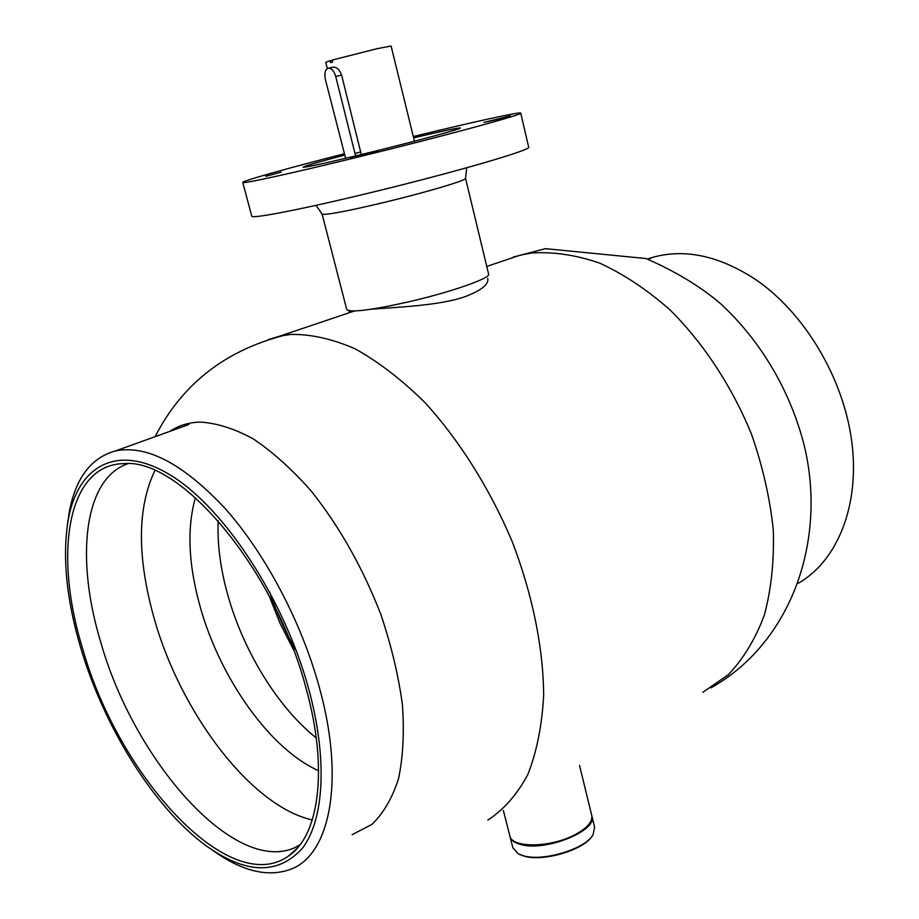 <?xml version="1.0" encoding="UTF-8"?>
<svg xmlns="http://www.w3.org/2000/svg" width="919" height="919" viewBox="0 0 919 919"><rect width="100%" height="100%" fill="white"/><g stroke="black" fill="none" stroke-linecap="round" stroke-linejoin="round"><path stroke-width="1.38" d="M349.415 312.38L355.09 310.967M371.127 309.232C396.181 307.21 440.086 305.671 465.416 296.55C481.545 290.289 488.977 284.27 487.736 278.514M702.828 692.317L728.388 674.661C743.425 658.774 755.429 638.912 764.378 615.052C771.271 589.205 774.246 560.82 773.293 529.918C769.95 498.132 762.644 466.117 751.351 433.848C731.811 386.198 703.426 343.132 669.997 309.875C647.056 289.669 623.587 274.08 599.625 263.098C575.88 254.942 553.238 251.588 531.71 253.024L520.384 255.103L502.923 260.985M487.874 820.093C503.796 809.685 517.11 794.51 527.828 774.568C536.719 752.006 542.003 725.608 543.657 695.384C543.347 647.918 532.48 594.237 511.975 541.015C489.62 488.334 459.305 440.293 425.106 402.729C401.856 379.788 378.513 361.81 355.102 348.795C332.138 338.824 310.611 334.045 290.507 334.447L279.904 336.09L268.451 339.536M352.103 834.682L371.908 824.412C383.361 813.43 392.229 798.209 398.513 778.772C403.073 757.107 404.371 732.386 402.396 704.62C398.478 675.603 391.333 645.655 380.971 614.777C362.787 567.758 339.387 526.323 310.771 490.493C291.656 468.977 272.415 451.734 253.07 438.765C234.092 428.507 216.356 422.947 199.86 422.085C188.556 422.441 178.539 425.543 169.82 431.379M496.157 119.711L510.229 115.897L484.049 122.388L496.157 119.711M265.786 176.31L281.214 172.14L265.786 176.31M362.534 155.667L378.41 151.348L366.624 153.933L350.782 158.252L362.534 155.667M413.309 136.54C471.665 122.319 520.143 111.613 520.728 113.083C525.231 113.899 445.623 135.633 360.891 156.368C293.046 173.048 242.248 184.145 242.777 182.444C241.433 181.181 287.199 168.384 344.246 153.795M520.74 113.14L528.643 147.063C533.468 149.36 454.514 172.427 370.07 192.783C302.454 209.21 251.542 219.067 251.76 216.206L251.726 216.091M465.554 178.343L488.598 274.092C491.424 277.917 451.355 292.035 408.852 301.8C371.276 310.174 350.576 312.77 346.762 309.6L346.727 309.462M413.642 137.861C442.533 131.003 458.087 127.718 460.304 127.982C462.59 128.534 417.364 140.837 370.311 152.359C328.841 162.445 306.441 167.396 303.121 167.212C304.143 166.167 317.974 162.135 344.591 155.127M591.939 836.336C583.542 850.006 543.393 861.907 524.485 856.255L519.465 854.406M512.836 847.674L518.121 853.74L523.646 855.842C543.359 861.758 585.426 848.926 593.042 834.762L594.627 827.284L591.962 816.371M591.825 815.831L591.893 816.083C598.085 830.569 545.392 851.913 520.774 844.515C514.697 842.93 511.136 840.357 510.068 836.795L509.942 836.244M195.414 497.661C186.775 528.161 188.384 564.611 200.239 607.034C220.089 678.256 270.117 749.353 318.617 770.719M218.171 520.728C217.206 543.864 220.422 568.62 227.786 595.018C243.386 651.008 277.71 707.216 316.239 737.946M154.886 470.551C137.115 507.931 136.942 557.465 154.381 619.165C180.836 712.96 251.14 806.468 312.299 819.943M127.959 463.693C83.595 478.581 75.278 558.798 100.803 642.381C133.737 759.427 233.035 874.049 294.08 848.019L299.651 845.262M82.779 649.09C118.31 775.579 229.118 898.472 288.451 856.06C319.192 835.865 328.52 768.824 306.107 688.526C274.919 568.781 180.078 457.731 124.031 463.624C67.087 464.221 53.256 554.157 82.779 649.09M308.704 688.986C284.408 599.625 225.006 509.103 171.853 475.996C118.517 442.487 78.437 464.738 68.374 519.005C62.067 556.006 66.271 599.257 80.987 648.768C104.329 727.205 153.714 807.02 205.029 844.963C245.293 874.176 277.71 875.325 302.294 848.398C324.143 820.093 327.876 759.14 308.704 688.986M213.128 850.626C242.191 871.442 268.141 877.622 290.978 869.167C330.105 854.647 345.188 780.231 319.307 687.263C301.501 622.186 265.671 554.375 225.948 509.413C183.938 464.198 147.201 444.681 115.725 450.861C91.245 457.513 75.772 477.8 69.304 511.745L67.34 525.128M647.413 259.032L654.041 256.964C685.873 248.612 719.634 256.068 755.338 279.342C804.343 312.529 843.653 378.123 851.833 442.073C860 506.093 837.117 561.256 798.106 583.37M509.792 835.693L509.873 836.003C511.803 848.088 550.125 847.8 574.295 835.072C587.069 828.306 592.881 821.712 591.698 815.279L579.521 765.389M345.624 158.309L325.36 79.39C324.154 73.061 325.211 69.316 328.531 68.178L333.275 67.076C336.848 67.076 339.628 69.741 341.604 75.094L361.305 154.553M414.458 141.204L391.092 46.019L377.043 48.684L332.173 60.091L332.667 62.021L330.599 62.63L330.105 60.7L325.728 62.297L327.325 68.603M330.105 60.7L332.207 60.217M328.531 68.178C331.679 68.282 334.068 71.05 335.722 76.472L355.596 155.931M466.714 167.763L465.542 178.286C467.863 179.929 426.841 192.186 383.958 202.467C346.072 211.427 325.464 215.31 322.121 214.116L346.762 309.6M293.333 649.411L279.962 623.162L269.106 595.788M341.604 75.094L335.722 76.472M360.937 151.888L355.148 153.427M349.415 312.345L348.99 310.737M513.204 257.102L545.461 248.658L646.114 258.549C675.982 271.656 700.898 286.785 720.852 303.925C761.265 341.386 790.524 391.505 804.194 445.405C827.1 539.614 792.006 642.301 710.892 687.917M520.384 255.103L486.76 266.43M353.999 311.139L279.904 336.09M285.051 335.125C225.362 350.254 182.054 384.108 155.116 436.674M242.777 182.444L251.76 216.206M322.121 214.116L316.067 205.328M510.068 836.795L512.917 847.984M300.099 844.664L294.08 848.019M296.917 848.524L288.451 856.06M68.374 519.005L69.304 511.745M188.946 424.486L115.725 450.861M269.704 592.008C276.63 612.72 285.579 632.536 296.573 651.456M647.849 259.192L654.041 256.964M509.873 836.003L503.382 810.512"/></g></svg>
